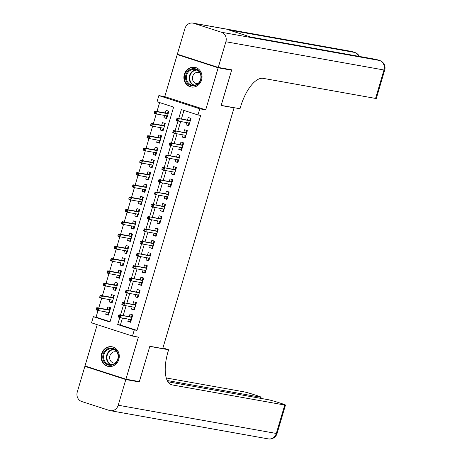 <?xml version="1.0" encoding="UTF-8"?>
<svg xmlns="http://www.w3.org/2000/svg" width="462" height="462" viewBox="0 0 462 462"><rect width="100%" height="100%" fill="white"/><g stroke="black" fill="none" stroke-linecap="round" stroke-linejoin="round"><path stroke-width="0.69" d="M184.338 74.365A10.008 9.055 -79.9 0 0 191.204 87.006A10.008 9.055 -79.9 0 0 201.594 79.938A10.008 9.055 -79.9 0 0 194.727 67.302A10.008 9.055 -79.9 0 0 184.338 74.365M101.559 353.823A10.008 9.055 -79.9 0 0 108.426 366.458A10.008 9.055 -79.9 0 0 118.821 359.396A10.008 9.055 -79.9 0 0 111.948 346.76A10.008 9.055 -79.9 0 0 101.559 353.823M122.453 318.052L120.386 325.034L136.983 330.394L134.292 329.914L132.473 336.059L91.534 322.84L93.353 316.695L109.95 322.054L173.625 107.092L157.028 101.732L158.847 95.588L199.786 108.807L197.967 114.951L181.37 109.592L178.719 118.549M180.024 55.076L177.229 54.574L164.767 96.645L158.847 95.588M97.222 324.676L84.991 365.968L125.924 379.187L138.386 337.116L132.473 336.059M98.025 310.481L96.044 317.175L93.353 316.695M159.615 102.564L156.976 111.475M156.243 113.941L153.338 123.758M152.604 126.224L149.7 136.042M148.966 138.508L146.061 148.325M145.328 150.791L142.423 160.609M141.69 163.074L138.785 172.892M138.051 175.358L135.147 185.175M134.413 187.641L131.508 197.459M130.775 199.925L127.87 209.742M127.137 212.208L124.226 222.026M123.498 224.492L120.588 234.309M119.86 236.775L116.95 246.593M116.222 249.058L113.311 258.876M112.584 261.342L109.673 271.159M108.945 273.625L106.035 283.443M105.307 285.914L102.397 295.726M101.669 298.198L98.758 308.01M228.921 69.329L231.606 70.195L218.162 67.793L177.229 54.574M231.606 70.195L221.148 105.509L234.055 107.819L162.74 348.579L149.832 346.269L139.368 381.589L125.924 379.187M186.717 122.592L186.047 124.844L188.814 125.739L190.997 118.37L188.23 117.475L187.451 120.108M183.079 134.875L182.409 137.127L185.175 138.023L187.358 130.654L184.592 129.758L183.812 132.392M179.441 147.159L178.771 149.411L181.537 150.306L183.72 142.937L180.954 142.042L180.174 144.675M175.803 159.442L175.133 161.694L177.899 162.589L180.082 155.22L177.316 154.325L176.536 156.959M172.164 171.725L171.494 173.983L174.261 174.873L176.444 167.504L173.677 166.609L172.898 169.242M168.52 184.009L167.856 186.267L170.622 187.156L172.805 179.787L170.039 178.892L169.259 181.526M164.882 196.292L164.218 198.55L166.984 199.44L169.167 192.071L166.401 191.176L165.621 193.809M161.244 208.576L160.58 210.834L163.346 211.723L165.529 204.354L162.763 203.459L161.983 206.092M157.606 220.859L156.941 223.117L159.708 224.006L161.891 216.638L159.124 215.742L158.345 218.376M153.967 233.148L153.303 235.401L156.069 236.29L158.252 228.921L155.486 228.032L154.706 230.659M150.329 245.432L149.665 247.684L152.431 248.573L154.614 241.204L151.848 240.315L151.068 242.943M146.691 257.715L146.027 259.967L148.793 260.863L150.976 253.488L148.21 252.599L147.43 255.232M143.053 269.999L142.383 272.251L145.149 273.146L147.332 265.771L144.571 264.882L143.786 267.515M139.414 282.282L138.744 284.534L141.511 285.429L143.694 278.055L140.927 277.165L140.148 279.799M135.776 294.565L135.106 296.818L137.872 297.713L140.055 290.338L137.289 289.449L136.509 292.082M132.138 306.849L131.468 309.101L134.234 309.996L136.417 302.622L133.651 301.732L132.871 304.366M108.582 314.755L105.7 314.241L106.37 311.989M105.7 314.241L108.466 315.13L110.649 307.761L107.889 306.872L107.103 309.5M112.22 302.471L109.344 301.957L110.008 299.699M109.344 301.957L112.11 302.847L114.293 295.478L111.527 294.583L110.747 297.216M115.858 290.188L112.982 289.674L113.646 287.416M112.982 289.674L115.748 290.563L117.931 283.194L115.165 282.299L114.385 284.933M119.496 277.905L116.62 277.391L117.284 275.133M116.62 277.391L119.387 278.28L121.57 270.911L118.803 270.016L118.024 272.649M123.135 265.621L120.259 265.107L120.923 262.849M120.259 265.107L123.025 265.997L125.208 258.628L122.442 257.732L121.662 260.366M126.773 253.338L123.897 252.824L124.561 250.566M123.897 252.824L126.663 253.713L128.846 246.344L126.08 245.449L125.3 248.082M130.411 241.054L127.535 240.535L128.199 238.282M127.535 240.535L130.301 241.43L132.484 234.061L129.718 233.166L128.938 235.799M134.049 228.765L131.173 228.251L131.837 225.999M131.173 228.251L133.94 229.146L136.123 221.777L133.356 220.882L132.577 223.516M137.688 216.482L134.812 215.968L135.482 213.715M134.812 215.968L137.578 216.863L139.761 209.494L136.995 208.599L136.215 211.232M141.326 204.198L138.45 203.684L139.12 201.432M138.45 203.684L141.216 204.579L143.399 197.21L140.633 196.315L139.853 198.949M144.964 191.915L142.088 191.401L142.758 189.149M142.088 191.401L144.854 192.296L147.037 184.927L144.271 184.032L143.491 186.665M148.608 179.631L145.726 179.117L146.396 176.865M145.726 179.117L148.493 180.013L150.676 172.644L147.909 171.748L147.13 174.382M152.246 167.348L149.365 166.834L150.035 164.582M149.365 166.834L152.131 167.729L154.314 160.36L151.548 159.465L150.768 162.098M155.885 155.065L153.003 154.551L153.673 152.298M153.003 154.551L155.769 155.446L157.952 148.077L155.186 147.182L154.406 149.815M159.523 142.781L156.641 142.267L157.311 140.015M156.641 142.267L159.407 143.162L161.59 135.793L158.824 134.898L158.044 137.532M163.161 130.498L160.279 129.984L160.949 127.731M160.279 129.984L163.046 130.879L165.229 123.51L162.462 122.615L161.683 125.248M96.044 317.175L110.054 321.702M164.588 115.448L163.918 117.7L166.684 118.595L168.867 111.221L166.101 110.331L165.321 112.965M136.983 330.394L200.658 115.431L197.967 114.951M183.957 110.424L181.41 119.029M180.671 121.512L177.766 131.312M177.033 133.795L174.128 143.595M173.394 146.079L170.49 155.879M169.756 158.362L166.851 168.162M166.118 170.645L163.213 180.446M162.48 182.929L159.575 192.729M158.841 195.212L155.937 205.013M155.203 207.502L152.298 217.296M151.565 219.785L148.66 229.579M147.927 232.068L145.022 241.869M144.288 244.352L141.384 254.152M140.644 256.635L137.745 266.435M137.006 268.919L134.107 278.719M133.368 281.202L130.469 291.002M129.73 293.486L126.831 303.286M126.091 305.769L123.192 315.569M128.5 319.132L127.83 321.385L130.596 322.28L132.779 314.911L130.013 314.016L129.233 316.649M234.055 107.819L233.16 107.525M164.767 96.645L205.706 109.864L218.162 67.793M205.706 109.864L199.786 108.807M119.785 317.504L117.695 324.555L134.292 329.914M178.003 120.963L175.081 130.833M174.365 133.247L171.442 143.116M170.726 145.536L167.804 155.399M167.088 157.819L164.166 167.683M163.45 170.103L160.528 179.966M159.812 182.386L156.889 192.25M156.173 194.669L153.251 204.533M152.535 206.953L149.607 216.817M148.891 219.236L145.969 229.1M145.253 231.52L142.331 241.383M141.615 243.803L138.692 253.667M137.976 256.087L135.054 265.95M134.338 268.37L131.416 278.234M130.7 280.653L127.778 290.523M127.062 292.937L124.139 302.806M123.423 305.22L120.501 315.09M120.386 325.034L117.695 324.555M130.711 321.899L127.83 321.385M166.799 118.214L163.918 117.7M134.35 309.615L131.468 309.101M137.988 297.332L135.106 296.818M141.626 285.048L138.744 284.534M145.264 272.765L142.383 272.251M148.903 260.481L146.027 259.967M152.541 248.198L149.665 247.684M156.179 235.915L153.303 235.401M159.817 223.631L156.941 223.117M163.456 211.348L160.58 210.834M167.094 199.064L164.218 198.55M170.732 186.781L167.856 186.267M174.37 174.497L171.494 173.983M178.009 162.214L175.133 161.694M181.653 149.925L178.771 149.411M185.291 137.641L182.409 137.127M188.929 125.358L186.047 124.844M131.318 319.837L130.671 319.629L130.22 321.165L130.867 321.373M132.71 315.142L132.04 315.02L132.686 315.234M132.04 315.02L131.583 316.557L132.23 316.765M132.097 317.221L131.583 316.557L131.439 317.042M131.653 317.082L118.936 314.807L132.034 317.434M119.641 315.673L118.532 315.315L118.168 316.545L119.277 316.903L119.641 315.673L120.928 315.454L120.27 317.66L131.375 319.646M119.277 316.903L120.27 317.66L118.284 317.019L118.168 316.545M118.936 314.807L118.532 315.315M110.58 307.998L109.91 307.877L110.557 308.085M108.737 314.229L108.091 314.021L108.576 312.381M109.309 309.898L109.91 307.877M109.194 312.693L108.634 312.393M109.968 310.077L109.454 309.413L110.1 309.621M96.408 308.171L96.044 309.401L97.147 309.759L97.511 308.529L96.408 308.171L96.806 307.663L98.799 308.304L98.146 310.516L109.246 312.503M97.147 309.759L98.146 310.516L96.154 309.875L96.044 309.401M97.511 308.529L98.799 308.304L109.904 310.291M96.806 307.663L109.523 309.933M118.312 354.625A8.657 7.837 100.1 0 1 112.226 365.072A8.657 7.837 100.1 0 1 102.922 358.743A8.657 7.837 100.1 0 1 109.009 348.296A8.657 7.837 100.1 0 1 118.312 354.625M103.759 358.639A8.016 7.253 -79.9 0 0 109.477 364.628A8.016 7.253 -79.9 0 0 118.012 354.828A8.016 7.253 -79.9 0 0 112.295 348.839A8.016 7.253 -79.9 0 0 103.759 358.639M117.025 352.206A5.711 5.163 -79.9 0 0 115.818 351.813A5.711 5.163 -79.9 0 0 109.737 358.789A5.711 5.163 -79.9 0 0 113.808 363.051A5.711 5.163 -79.9 0 0 115.078 363.103M113.323 347.129A9.945 8.997 -79.9 0 0 112.364 346.898A9.945 8.997 -79.9 0 0 101.784 359.049A9.945 8.997 -79.9 0 0 108.87 366.47A9.945 8.997 -79.9 0 0 109.846 366.585M201.091 75.173A8.657 7.837 100.1 0 1 195.004 85.614A8.657 7.837 100.1 0 1 185.701 79.285A8.657 7.837 100.1 0 1 191.788 68.844A8.657 7.837 100.1 0 1 201.091 75.173M186.538 79.181A8.016 7.253 -79.9 0 0 192.256 85.17A8.016 7.253 -79.9 0 0 200.791 75.375A8.016 7.253 -79.9 0 0 195.074 69.387A8.016 7.253 -79.9 0 0 186.538 79.181M199.803 72.753A5.711 5.163 -79.9 0 0 198.596 72.361A5.711 5.163 -79.9 0 0 192.515 79.337A5.711 5.163 -79.9 0 0 196.587 83.599A5.711 5.163 -79.9 0 0 197.857 83.651M196.096 67.671A9.945 8.997 -79.9 0 0 195.143 67.44A9.945 8.997 -79.9 0 0 184.557 79.591A9.945 8.997 -79.9 0 0 191.649 87.018A9.945 8.997 -79.9 0 0 192.625 87.133M136.573 381.086L139.264 381.959L149.798 346.396L168.618 349.757L168.001 351.842A32.074 13.554 107.9 0 0 171.587 384.765A32.074 13.554 107.9 0 0 172.349 384.956L284.742 405.03A7.698 0.404 16.5 0 0 285.481 405.07A7.698 0.404 16.5 0 0 281.329 403.465L278.066 402.408A7.698 0.404 16.5 0 0 268.197 399.688L167.949 381.785M162.93 347.921L168.618 349.757M125.82 379.556L84.881 366.337L77.275 392.007A7.698 6.965 -79.9 0 0 81.728 401.524L109.39 410.452A7.698 6.965 -79.9 0 0 110.222 410.66A7.698 6.965 -79.9 0 0 118.214 405.226L125.82 379.556L139.264 381.959M84.881 366.337L87.676 366.834M167.238 380.521L260.343 397.153A7.698 0.404 16.5 0 0 261.088 397.193A7.698 0.404 16.5 0 0 256.93 395.582L253.667 394.531A7.698 0.404 16.5 0 0 243.803 391.811L166.262 377.962M218.272 67.423L231.716 69.826L221.183 105.388L240.009 108.749L240.627 106.664A32.074 13.554 -72.1 0 1 263.167 78.355L375.56 98.429L383.986 69.993L225.878 41.753L218.272 67.423L177.339 54.204L184.939 28.534A7.698 6.965 -79.9 0 1 192.931 23.1L351.039 51.34A7.698 6.965 100.1 0 1 351.865 51.548L193.763 23.308A7.698 6.965 -79.9 0 0 192.931 23.1M225.878 41.753A7.698 6.965 -79.9 0 0 221.425 32.242L193.763 23.308M358.778 56.312A7.698 6.965 100.1 0 0 354.631 52.437A7.698 3.251 -72.1 0 1 354.816 52.483L352.05 51.594A7.698 3.251 107.9 0 0 351.865 51.548L354.631 52.437L228.794 29.961L250.924 37.11L376.761 59.586L379.527 60.476A7.698 6.965 100.1 0 1 383.986 69.993A7.698 0.404 16.5 0 0 384.725 70.033A7.698 7.698 0 0 0 379.712 60.522L376.946 59.633A7.698 3.251 107.9 0 0 376.761 59.586A7.698 6.965 100.1 0 0 375.929 59.379L250.514 36.977M384.725 70.033L376.299 98.47A7.698 0.404 -163.5 0 1 375.56 98.429M134.956 307.553L134.309 307.346L133.859 308.882L134.506 309.09M136.348 302.858L135.678 302.737L136.325 302.951M135.678 302.737L135.222 304.273L135.868 304.481M135.736 304.937L135.222 304.273L135.077 304.758M135.291 304.799L122.574 302.523L135.672 305.151M123.279 303.39L122.17 303.032L121.806 304.262L122.915 304.62L123.279 303.39L124.567 303.17L123.908 305.376L135.014 307.363M122.915 304.62L123.908 305.376L121.922 304.735L121.806 304.262M122.574 302.523L122.17 303.032M138.594 295.27L137.947 295.062L137.497 296.598L138.144 296.806M139.986 290.575L139.316 290.454L139.963 290.667M139.316 290.454L138.86 291.99L139.507 292.198M139.374 292.654L138.86 291.99L138.715 292.475M138.929 292.51L126.213 290.24L139.31 292.868M126.917 291.106L125.808 290.748L125.445 291.978L126.553 292.336L126.917 291.106L128.205 290.881L127.552 293.093L138.652 295.079M126.553 292.336L127.552 293.093L125.56 292.452L125.445 291.978M126.213 290.24L125.808 290.748M142.238 282.987L141.586 282.779L141.135 284.315L141.782 284.523M143.624 278.291L142.954 278.17L143.601 278.378M142.954 278.17L142.498 279.706L143.145 279.914M143.012 280.37L142.498 279.706L142.354 280.191M142.567 280.226L129.851 277.957L142.949 280.584M130.555 278.823L129.447 278.465L129.083 279.695L130.192 280.053L130.555 278.823L131.843 278.598L131.191 280.809L142.29 282.796M130.192 280.053L131.191 280.809L129.198 280.168L129.083 279.695M129.851 277.957L129.447 278.465M145.876 270.703L145.23 270.495L144.773 272.031L145.42 272.239M147.263 266.008L146.593 265.887L147.239 266.095M146.593 265.887L146.136 267.423L146.783 267.631M146.65 268.087L146.136 267.423L145.992 267.908M146.206 267.943L133.489 265.673L146.587 268.301M134.194 266.539L133.091 266.181L132.727 267.411L133.83 267.769L134.194 266.539L135.482 266.314L134.829 268.526L145.928 270.513M133.83 267.769L134.829 268.526L132.837 267.885L132.727 267.411M133.489 265.673L133.091 266.181M114.218 295.715L113.548 295.593L114.195 295.801M112.376 301.946L111.729 301.738L112.214 300.098M112.947 297.615L113.548 295.593M112.832 300.41L112.272 300.109M113.606 297.794L113.092 297.13L113.739 297.337M100.046 295.888L99.682 297.118L100.785 297.476L101.149 296.246L100.046 295.888L100.445 295.38L102.437 296.021L101.784 298.233L112.89 300.219M100.785 297.476L101.784 298.233L99.792 297.592L99.682 297.118M101.149 296.246L102.437 296.021L113.542 298.007M100.445 295.38L113.167 297.649M117.862 283.431L117.186 283.31L117.833 283.518M116.014 289.662L115.367 289.455L115.852 287.814M116.586 285.331L117.186 283.31M116.47 288.126L115.91 287.82M117.244 285.51L116.73 284.846L117.377 285.054M103.684 283.604L103.321 284.835L104.424 285.193L104.787 283.963L103.684 283.604L104.083 283.096L106.075 283.737L105.423 285.949L116.528 287.93M104.424 285.193L105.423 285.949L103.43 285.308L103.321 284.835M104.787 283.963L106.075 283.737L117.181 285.724M104.083 283.096L116.805 285.366M121.5 271.148L120.825 271.027L121.471 271.234M119.652 277.379L119.005 277.165L119.491 275.531M120.224 273.042L120.825 271.027M120.108 275.843L119.548 275.537M120.882 273.227L120.368 272.563L121.015 272.771M107.323 271.321L106.959 272.551L108.062 272.909L108.426 271.679L107.323 271.321L107.721 270.813L109.713 271.454L109.061 273.666L120.166 275.647M108.062 272.909L109.061 273.666L107.069 273.025L106.959 272.551M108.426 271.679L109.713 271.454L120.819 273.44M107.721 270.813L120.443 273.082M125.138 258.864L124.463 258.743L125.11 258.951M123.29 265.096L122.644 264.882L123.129 263.248M123.868 260.759L124.463 258.743M123.747 263.559L123.187 263.253M124.521 260.943L124.007 260.279L124.653 260.487M110.961 259.038L110.597 260.268L111.7 260.62L112.064 259.396L110.961 259.038L111.359 258.529L113.352 259.17L112.699 261.382L123.804 263.363M111.7 260.62L112.699 261.382L110.707 260.741L110.597 260.268M112.064 259.396L113.352 259.17L124.457 261.157M111.359 258.529L124.082 260.799M149.515 258.42L148.868 258.212L148.412 259.748L149.059 259.956M150.901 253.725L150.231 253.603L150.878 253.811M150.231 253.603L149.775 255.14L150.421 255.347M150.289 255.804L149.775 255.14L149.63 255.625M149.85 255.659L137.127 253.39L150.225 256.017M137.832 254.256L136.729 253.898L136.365 255.128L137.468 255.486L137.832 254.256L139.12 254.031L138.467 256.243L149.572 258.229M137.468 255.486L138.467 256.243L136.475 255.602L136.365 255.128M137.127 253.39L136.729 253.898M128.777 246.581L128.101 246.46L128.748 246.668M126.929 252.812L126.282 252.599L126.767 250.964M127.506 248.475L128.101 246.46M127.385 251.276L126.825 250.97M128.159 248.66L127.645 247.996L128.292 248.204M114.599 246.754L114.235 247.984L115.338 248.337L115.702 247.112L114.599 246.754L114.998 246.246L116.99 246.887L116.337 249.099L127.443 251.08M115.338 248.337L116.337 249.099L114.345 248.458L114.235 247.984M115.702 247.112L116.99 246.887L128.095 248.868M114.998 246.246L127.72 248.516M153.153 246.136L152.506 245.928L152.05 247.465L152.697 247.672M154.545 241.441L153.869 241.32L154.516 241.528M153.869 241.32L153.413 242.856L154.06 243.064M153.927 243.52L153.413 242.856L153.268 243.341M153.488 243.376L140.766 241.106L153.863 243.734M141.47 241.972L140.367 241.614L140.003 242.845L141.106 243.203L141.47 241.972L142.758 241.747L142.105 243.959L153.211 245.946M141.106 243.203L142.105 243.959L140.113 243.318L140.003 242.845M140.766 241.106L140.367 241.614M132.415 234.298L131.739 234.176L132.386 234.384M130.567 240.529L129.92 240.315L130.405 238.675M131.144 236.192L131.739 234.176M131.023 238.993L130.463 238.687M131.797 236.377L131.283 235.712L131.93 235.92M118.237 234.471L117.874 235.701L118.977 236.053L119.34 234.829L118.237 234.471L118.642 233.963L120.628 234.604L119.976 236.815L131.081 238.796M118.977 236.053L119.976 236.815L117.983 236.169L117.874 235.701M119.34 234.829L120.628 234.604L131.734 236.584M118.642 233.963L131.358 236.232M156.791 233.853L156.144 233.645L155.688 235.181L156.335 235.389M158.183 229.158L157.507 229.037L158.154 229.244M157.507 229.037L157.051 230.573L157.698 230.781M157.565 231.237L157.051 230.573L156.907 231.058M157.126 231.092L144.404 228.823L157.502 231.45M145.108 229.689L144.005 229.331L143.642 230.561L144.745 230.919L145.108 229.689L146.396 229.464L145.744 231.676L156.849 233.662M144.745 230.919L145.744 231.676L143.751 231.035L143.642 230.561M144.404 228.823L144.005 229.331M136.053 222.014L135.378 221.893L136.024 222.101M134.205 228.24L133.558 228.032L134.044 226.392M134.783 223.908L135.378 221.893M134.661 226.709L134.107 226.403M135.435 224.093L134.921 223.429L135.574 223.637M121.876 222.187L121.512 223.412L122.621 223.77L122.984 222.545L121.876 222.187L122.28 221.679L124.266 222.32L123.614 224.532L134.719 226.513M122.621 223.77L123.614 224.532L121.621 223.885L121.512 223.412M122.984 222.545L124.266 222.32L135.372 224.301M122.28 221.679L134.996 223.949M160.43 221.569L159.783 221.362L159.326 222.898L159.973 223.106M161.821 216.874L161.146 216.753L161.792 216.961M161.146 216.753L160.689 218.289L161.336 218.497M161.203 218.953L160.689 218.289L160.551 218.774M160.764 218.809L148.042 216.539L161.14 219.167M148.747 217.406L147.644 217.048L147.28 218.278L148.383 218.636L148.747 217.406L150.035 217.18L149.382 219.392L160.487 221.379M148.383 218.636L149.382 219.392L147.39 218.751L147.28 218.278M148.042 216.539L147.644 217.048M139.691 209.731L139.016 209.609L139.663 209.817M137.843 215.956L137.197 215.748L137.682 214.108M138.421 211.625L139.016 209.609M138.3 214.426L137.745 214.12M139.074 211.81L138.565 211.146L139.212 211.353M125.514 209.904L125.15 211.128L126.259 211.486L126.623 210.262L125.514 209.904L125.918 209.396L127.91 210.037L127.252 212.249L138.357 214.229M126.259 211.486L127.252 212.249L125.26 211.602L125.15 211.128M126.623 210.262L127.91 210.037L139.01 212.018M125.918 209.396L138.635 211.665M164.068 209.286L163.421 209.078L162.965 210.614L163.612 210.822M165.46 204.591L164.784 204.47L165.431 204.678M164.784 204.47L164.328 206.006L164.974 206.214M164.842 206.67L164.328 206.006L164.189 206.491M164.403 206.526L151.68 204.256L164.778 206.884M152.385 205.122L151.282 204.764L150.918 205.994L152.021 206.352L152.385 205.122L153.673 204.897L153.02 207.109L164.125 209.09M152.021 206.352L153.02 207.109L151.028 206.468L150.918 205.994M151.68 204.256L151.282 204.764M143.33 197.441L142.654 197.326L143.301 197.534M141.482 203.673L140.835 203.465L141.32 201.825M142.059 199.341L142.654 197.326M141.938 202.137L141.384 201.836M142.712 199.52L142.204 198.862L142.85 199.07M129.152 197.62L128.788 198.845L129.897 199.203L130.261 197.979L129.152 197.62L129.556 197.107L131.549 197.753L130.89 199.965L141.996 201.946M129.897 199.203L130.89 199.965L128.898 199.318L128.788 198.845M130.261 197.979L131.549 197.753L142.648 199.734M129.556 197.107L142.273 199.382M167.706 197.003L167.059 196.795L166.603 198.325L167.25 198.539M169.098 192.308L168.422 192.186L169.069 192.394M168.422 192.186L167.966 193.722L168.613 193.93M168.48 194.387L167.966 193.722L167.827 194.202M168.041 194.242L155.324 191.973L168.416 194.6M156.023 192.839L154.92 192.481L154.556 193.711L155.659 194.069L156.023 192.839L157.311 192.614L156.658 194.825L167.764 196.806M155.659 194.069L156.658 194.825L154.666 194.184L154.556 193.711M155.324 191.973L154.92 192.481M146.968 185.158L146.292 185.043L146.939 185.25M145.12 191.389L144.473 191.181L144.958 189.541M145.697 187.058L146.292 185.043M145.576 189.853L145.022 189.553M146.35 187.237L145.842 186.579L146.489 186.787M132.79 185.337L132.427 186.561L133.535 186.919L133.899 185.695L132.79 185.337L133.195 184.823L135.187 185.47L134.529 187.682L145.634 189.663M133.535 186.919L134.529 187.682L132.536 187.035L132.427 186.561M133.899 185.695L135.187 185.47L146.287 187.451M133.195 184.823L145.911 187.098M171.344 184.719L170.697 184.511L170.241 186.042L170.888 186.255M172.736 180.024L172.06 179.903L172.707 180.111M172.06 179.903L171.604 181.439L172.257 181.647M172.118 182.103L171.604 181.439L171.466 181.918M171.679 181.959L158.963 179.689L172.055 182.317M159.667 180.555L158.558 180.197L158.195 181.427L159.303 181.78L159.667 180.555L160.949 180.33L160.297 182.542L171.402 184.523M159.303 181.78L160.297 182.542L158.304 181.901L158.195 181.427M158.963 179.689L158.558 180.197M150.606 172.875L149.931 172.759L150.583 172.967M148.764 179.106L148.111 178.898L148.602 177.258M149.336 174.775L149.931 172.759M149.214 177.57L148.66 177.269M149.988 174.954L149.48 174.29L150.127 174.503M136.429 173.054L136.065 174.278L137.174 174.636L137.537 173.406L136.429 173.054L136.833 172.54L138.825 173.186L138.167 175.398L149.272 177.379M137.174 174.636L138.167 175.398L136.175 174.752L136.065 174.278M137.537 173.406L138.825 173.186L149.931 175.167M136.833 172.54L149.549 174.815M174.983 172.436L174.336 172.222L173.879 173.758L174.526 173.972M176.374 167.741L175.699 167.619L176.345 167.827M175.699 167.619L175.248 169.156L175.895 169.363M175.756 169.82L175.248 169.156L175.104 169.635M175.317 169.675L162.601 167.406L175.693 170.028M163.305 168.272L162.197 167.914L161.833 169.144L162.942 169.496L163.305 168.272L164.593 168.047L163.935 170.259L175.04 172.239M162.942 169.496L163.935 170.259L161.943 169.618L161.833 169.144M162.601 167.406L162.197 167.914M154.244 160.591L153.575 160.476L154.221 160.684M152.402 166.822L151.75 166.615L152.241 164.974M152.974 162.491L153.575 160.476M152.853 165.286L152.298 164.986M153.632 162.67L153.118 162.006L153.765 162.22M140.067 160.77L139.703 161.995L140.812 162.353L141.176 161.123L140.067 160.77L140.471 160.256L142.463 160.903L141.805 163.115L152.91 165.096M140.812 162.353L141.805 163.115L139.813 162.468L139.703 161.995M141.176 161.123L142.463 160.903L153.569 162.884M140.471 160.256L153.188 162.532M178.621 160.152L177.974 159.939L177.518 161.475L178.165 161.688M180.013 155.457L179.337 155.336L179.984 155.544M179.337 155.336L178.886 156.872L179.533 157.08M179.395 157.536L178.886 156.872L178.742 157.351M178.956 157.392L166.239 155.122L179.331 157.744M166.944 155.989L165.835 155.63L165.471 156.861L166.58 157.213L166.944 155.989L168.232 155.763L167.573 157.975L178.678 159.956M166.58 157.213L167.573 157.975L165.581 157.328L165.471 156.861M166.239 155.122L165.835 155.63M157.883 148.308L157.213 148.187L157.86 148.4M156.041 154.539L155.394 154.331L155.879 152.691M156.612 150.208L157.213 148.187M156.491 153.003L155.937 152.703M157.271 150.387L156.757 149.723L157.403 149.936M143.705 148.481L143.341 149.711L144.45 150.069L144.814 148.839L143.705 148.481L144.109 147.973L146.102 148.62L145.443 150.831L156.549 152.812M144.45 150.069L145.443 150.831L143.457 150.185L143.341 149.711M144.814 148.839L146.102 148.62L157.207 150.6M144.109 147.973L156.826 150.248M182.259 147.869L181.612 147.655L181.156 149.191L181.803 149.399M183.651 143.174L182.975 143.053L183.622 143.26M182.975 143.053L182.525 144.589L183.171 144.797M183.033 145.253L182.525 144.589L182.38 145.068M182.594 145.108L169.877 142.839L182.975 145.461M170.582 143.705L169.473 143.347L169.109 144.571L170.218 144.929L170.582 143.705L171.87 143.48L171.211 145.692L182.317 147.673M170.218 144.929L171.211 145.692L169.219 145.045L169.109 144.571M169.877 142.839L169.473 143.347M161.521 136.024L160.851 135.903L161.498 136.117M159.679 142.256L159.032 142.048L159.517 140.408M160.25 137.924L160.851 135.903M160.129 140.719L159.575 140.419M160.909 138.103L160.395 137.439L161.042 137.653M147.343 136.198L146.98 137.428L148.088 137.786L148.452 136.556L147.343 136.198L147.748 135.689L149.74 136.336L149.082 138.542L160.187 140.529M148.088 137.786L149.082 138.542L147.095 137.901L146.98 137.428M148.452 136.556L149.74 136.336L160.845 138.317M147.748 135.689L160.464 137.965M185.897 135.585L185.25 135.372L184.794 136.908L185.447 137.116M187.289 130.89L186.613 130.769L187.266 130.977M186.613 130.769L186.163 132.305L186.81 132.513M186.671 132.969L186.163 132.305L186.019 132.785M186.232 132.825L173.516 130.555L186.613 133.177M174.22 131.422L173.111 131.064L172.748 132.288L173.856 132.646L174.22 131.422L175.508 131.196L174.85 133.408L185.955 135.389M173.856 132.646L174.85 133.408L172.857 132.761L172.748 132.288M173.516 130.555L173.111 131.064M165.159 123.741L164.489 123.62L165.136 123.833M163.317 129.972L162.67 129.764L163.155 128.124M163.889 125.641L164.489 123.62M163.773 128.436L163.213 128.136M164.547 125.82L164.033 125.156L164.68 125.364M150.982 123.914L150.618 125.144L151.727 125.502L152.09 124.272L150.982 123.914L151.386 123.406L153.378 124.053L152.726 126.259L163.825 128.245M151.727 125.502L152.726 126.259L150.733 125.618L150.618 125.144M152.09 124.272L153.378 124.053L164.484 126.034M151.386 123.406L164.102 125.681M189.535 123.296L188.889 123.088L188.438 124.625L189.085 124.832M190.927 118.601L190.257 118.486L190.904 118.694M190.257 118.486L189.801 120.022L190.448 120.23M190.315 120.68L189.801 120.022L189.657 120.501M189.87 120.542L177.154 118.266L190.252 120.894M177.858 119.138L176.75 118.78L176.386 120.005L177.495 120.363L177.858 119.138L179.146 118.913L178.488 121.125L189.593 123.106M177.495 120.363L178.488 121.125L176.496 120.478L176.386 120.005M177.154 118.266L176.75 118.78M168.797 111.457L168.128 111.336L168.774 111.55M166.955 117.689L166.308 117.481L166.794 115.841M167.527 113.357L168.128 111.336M167.411 116.153L166.851 115.852M168.185 113.537L167.671 112.872L168.318 113.08M154.62 111.631L154.256 112.861L155.365 113.219L155.729 111.989L154.62 111.631L155.024 111.123L157.016 111.769L156.364 113.975L167.463 115.962M155.365 113.219L156.364 113.975L154.372 113.334L154.256 112.861M155.729 111.989L157.016 111.769L168.122 113.75M155.024 111.123L167.741 113.398M110.903 364.72A8.016 7.253 100.1 0 1 106.56 359.136A8.016 7.253 100.1 0 1 113.669 349.243M114.305 349.549A7.756 7.017 -79.9 0 0 107.063 359.124A7.756 7.017 -79.9 0 0 111.608 364.657M193.682 85.268A8.016 7.253 100.1 0 1 189.339 79.683A8.016 7.253 100.1 0 1 196.448 69.791M197.083 70.097A7.756 7.017 -79.9 0 0 189.842 79.666A7.756 7.017 -79.9 0 0 194.387 85.204M170.859 384.476L172.349 384.956M118.214 405.226L276.316 433.466L284.742 405.03M260.025 398.227L260.343 397.153M276.316 433.466A7.698 6.965 100.1 0 1 268.324 438.9A7.698 7.698 0 0 0 277.061 433.506A7.698 0.404 -163.5 0 1 276.316 433.466M221.425 32.242L379.527 60.476A7.698 3.251 -72.1 0 1 379.712 60.522M112.364 346.898L112.942 347.002M108.87 366.47L109.448 366.574M195.143 67.44L195.721 67.544M191.649 87.018L192.227 87.122M260.741 398.354L261.088 397.193M110.222 410.66L268.324 438.9M277.061 433.506L285.481 405.07M359.361 56.416A7.698 7.698 0 0 0 354.816 52.483M352.05 51.594A7.698 7.698 0 0 0 351.039 51.34M376.946 59.633A7.698 7.698 0 0 0 375.929 59.379"/></g></svg>
